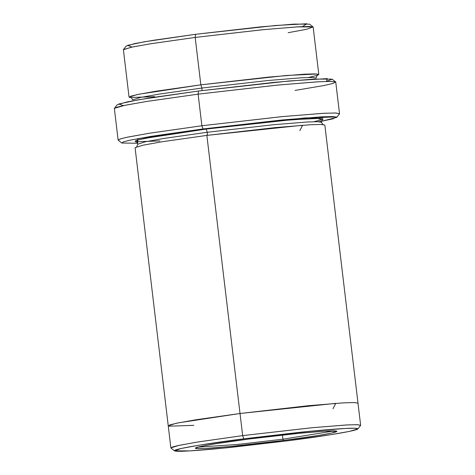 <?xml version="1.0" encoding="UTF-8"?>
<svg xmlns="http://www.w3.org/2000/svg" width="475" height="475" viewBox="0 0 475 475"><rect width="100%" height="100%" fill="white"/><g stroke="black" fill="none" stroke-linecap="round" stroke-linejoin="round"><path stroke-width="0.71" d="M334.394 430.861L282.922 439.209L283.379 440.485L317.46 435.622L331.829 433.01L336.912 431.199L324.965 431.152L298.846 433.319L248.888 439.025C268.298 436.4 321.147 430.457 334.851 430.878C346.679 431.537 304.172 437.914 283.379 440.485C263.975 443.11 211.12 449.053 197.416 448.632C185.594 447.973 228.095 441.596 248.888 439.025L216.339 443.644L201.988 446.173L195.332 448.085L197.463 448.637L205.069 448.477L231.301 446.399L283.379 440.485L282.922 439.209L334.394 430.861M123.245 105.652L118.851 103.96L138.688 99.75L198.508 91.022L149.097 98.028L127.312 101.876L117.212 104.773L114.427 108.3L124.824 105.319L147.256 101.365L198.117 94.151L198.508 91.022L289.554 80.934L327.334 78.612L326.456 81.421L332.108 79.147L313.975 79.076L274.336 82.353L198.508 91.022L198.117 94.151L146.051 101.555L123.589 105.581L116.749 107.255L114.362 108.49L118.133 140.089L120.519 138.86L127.353 137.18L149.815 133.16L201.881 125.75L148.627 133.35L126.184 137.435L119.807 139.092L118.239 140.256L121.778 143.034L123.304 141.906L129.491 140.291L151.299 136.325L203.027 128.945L201.881 125.75L198.117 94.151L201.881 125.75L281.592 116.672L322.525 113.353L335.095 112.985L339.524 113.691L335.754 82.092L331.324 81.385L318.761 81.748L277.827 85.067L198.117 94.151L276.177 85.227L316.979 81.848L330.167 81.367L335.647 81.926L333.213 83.368L324.265 85.47L295.052 90.428M319.075 121.742L333.094 118.809L336.324 116.915L304.671 117.966L203.027 128.945L137.786 138.641L137.602 143.236L121.778 143.034M168.245 425.82L176.142 423.29L195.397 419.847L240.023 413.493L242.66 435.617L240.023 413.493L195.397 419.847L176.148 423.29L168.239 425.79L170.875 447.907L178.784 445.413L198.039 441.964L242.66 435.617L243.812 438.811L311.226 431.152L345.188 428.462L355.039 428.26L357.794 428.973L349.178 431.442L330.6 434.72L288.462 440.699C315.376 437.374 370.405 429.115 355.092 428.26C347.866 427.892 324.182 429.78 301.649 432.102L243.812 438.811C216.891 442.136 161.862 450.395 177.175 451.25C184.401 451.618 208.092 449.73 230.618 447.408L288.462 440.699L223.784 448.091L189.976 450.894L174.509 450.828L181.088 448.489L199.684 445.105L243.812 438.811L242.66 435.617L197.018 442.13L177.781 445.627L172.318 447.052L170.97 448.05L174.509 450.828M131.462 46.776L127.603 45.345L144.495 41.758L195.575 34.301L153.431 40.28L134.852 43.557L126.237 46.027L123.452 49.56L132.365 47.001L151.59 43.611L195.183 37.43L195.575 34.301L275.642 25.484L306.844 23.75L302.492 26.612M308.56 77.472L317.71 75.228L317.181 73.999L286.336 75.483L200.836 84.829L201.982 88.023L158.84 94.163L140.232 97.494L132.59 99.904L140.232 97.494L158.84 94.163L201.982 88.023L200.836 84.829L139.08 94.192L130.488 96.265L129.901 97.518L154.654 96.68M201.982 88.023L268.025 80.501L301.94 77.752L312.354 77.449L316.023 78.031L312.354 77.449L301.94 77.752L268.025 80.501L201.982 88.023L201.964 90.577L201.982 88.023M313.838 121.713L322.988 119.468L322.46 118.239L291.614 119.73L206.108 129.075L207.254 132.27L164.118 138.403L145.504 141.74L137.863 144.151L145.504 141.74L164.118 138.403L207.254 132.27L206.108 129.075L144.352 138.433L135.761 140.511L135.173 141.758L159.933 140.927M357.794 428.973L360.578 425.44L357.728 424.703L347.54 424.911L312.402 427.696L242.66 435.617L310.983 427.832L346.067 424.988L356.844 424.674L360.638 425.279L358.002 403.162L354.397 402.557L343.74 402.848L308.637 405.686L240.023 413.493L308.346 405.709L343.437 402.865L354.207 402.551L358.002 403.162L324.841 125.062L321.047 124.45L310.27 124.765L275.185 127.609L206.862 135.393L240.023 413.493L206.862 135.393C207.302 135.215 207.433 134.17 207.254 132.27L273.303 124.741L307.218 121.992L317.633 121.689L321.302 122.277L317.633 121.689L307.218 121.992L273.303 124.741L207.254 132.27C207.433 134.17 207.302 135.215 206.862 135.393L302.593 125.252L299.844 130.649M282.423 435.023L282.922 439.209L282.423 435.023M131.07 97.654L129.052 97.126L136.954 94.626L156.21 91.182L200.836 84.829L195.183 37.43L150.557 43.777L131.302 47.227L123.399 49.721L129.052 97.126M206.862 135.393L162.236 141.746L142.981 145.19L135.078 147.689L142.951 145.202L162.207 141.752L206.862 135.393M136.343 141.894L137.798 139.905L156.447 136.248L206.108 129.075L281.663 120.603L316.32 118.156L322.246 119.73M135.078 147.689L168.239 425.79L176.112 423.296L195.368 419.853L240.023 413.493L178.268 422.857L169.676 424.929L169.088 426.182L193.848 425.345M358.002 403.162L354.202 402.557L343.431 402.865L308.346 405.709L240.023 413.493L335.748 403.352L333.005 408.749M318.808 74.498L313.156 27.093L309.362 26.487L298.591 26.796L263.5 29.646L195.183 37.43L200.836 84.829L269.153 77.045L304.243 74.201L315.014 73.892L318.808 74.498L316.968 75.489M197.695 447.159L237.684 444.434L282.922 439.209L237.684 444.434L197.695 447.159M313.061 26.95L309.528 24.172L294.061 24.106L260.252 26.909L195.575 34.301L195.183 37.43L262.087 29.782L297.059 26.885L313.061 26.95L306.618 29.29L288.165 32.686M332.702 431.348L335.433 430.908M336.674 117.414L339.459 113.881L336.128 113.014L324.241 113.258L283.248 116.512L201.881 125.75L203.027 128.945L282.073 119.967L321.896 116.808L333.444 116.571L336.674 117.414L321.338 121.327M130.762 97.523C131.112 97.262 131.718 98.052 132.59 99.904M316.023 78.031L317.235 75.293M136.034 141.77C136.384 141.502 136.99 142.298 137.863 144.151L136.646 146.894M323.125 124.658L321.302 122.277L322.519 119.534M332.108 79.147L335.647 81.926"/></g></svg>
